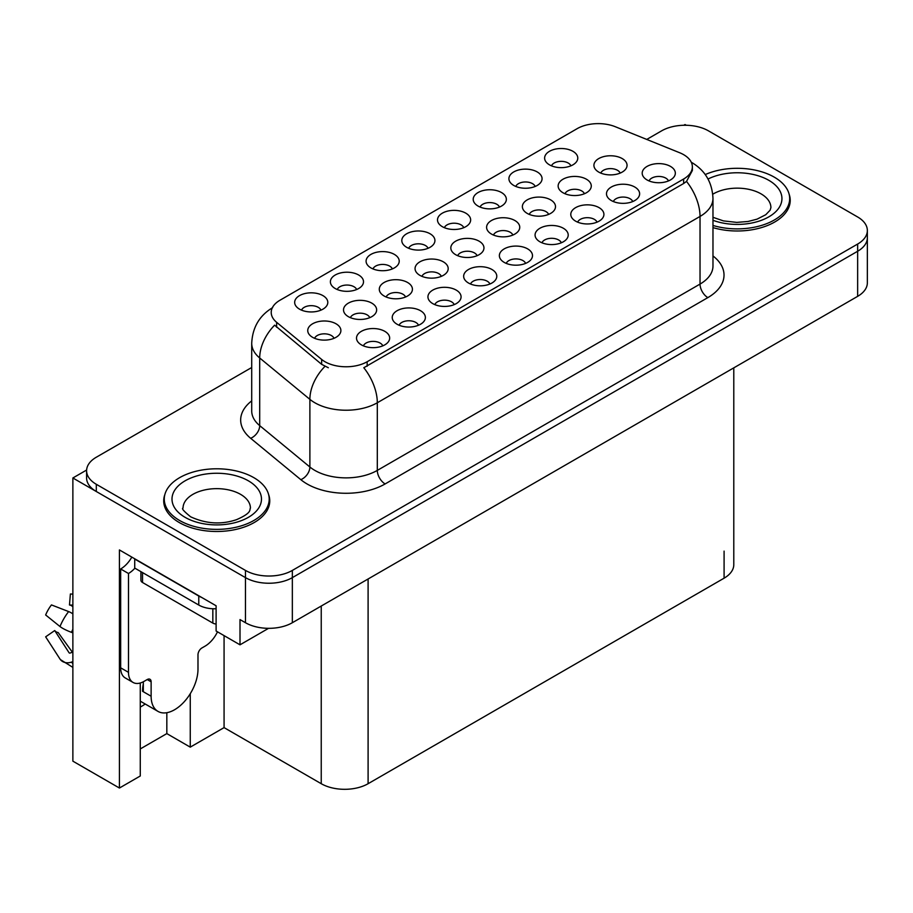 <?xml version="1.0" encoding="UTF-8"?>
<svg xmlns="http://www.w3.org/2000/svg" width="913" height="913" viewBox="0 0 913 913"><rect width="100%" height="100%" fill="white"/><g stroke="black" fill="none" stroke-linecap="round" stroke-linejoin="round"><path stroke-width="1.37" d="M597.045 222.156A9.94 5.74 0 0 0 594.374 219.36A9.94 5.74 0 0 0 584.582 217.91A9.94 5.74 0 0 0 577.655 222.156M599.065 207.639A16.571 9.564 0 0 0 577.826 206.578A16.571 9.564 0 0 0 572.348 218.458A16.571 9.564 0 0 0 575.635 221.163A16.571 9.564 0 0 0 602.352 218.458A16.571 9.564 0 0 0 599.065 207.639M463.77 227.679A9.94 5.74 0 0 0 461.099 224.883A9.94 5.74 0 0 0 451.307 223.434A9.94 5.74 0 0 0 444.38 227.679M465.79 213.163A16.571 9.564 0 0 0 444.563 212.09A16.571 9.564 0 0 0 439.073 223.982A16.571 9.564 0 0 0 442.36 226.686A16.571 9.564 0 0 0 469.077 223.982A16.571 9.564 0 0 0 465.79 213.163M668.464 180.922A9.94 5.74 0 0 0 665.794 178.126A9.94 5.74 0 0 0 656.002 176.677A9.94 5.74 0 0 0 649.063 180.922M670.484 166.406A16.571 9.564 0 0 0 649.246 165.344A16.571 9.564 0 0 0 643.756 177.225A16.571 9.564 0 0 0 647.043 179.941A16.571 9.564 0 0 0 673.771 177.225A16.571 9.564 0 0 0 670.484 166.406M369.776 317.656A9.94 5.74 0 0 0 367.117 314.859A9.94 5.74 0 0 0 357.314 313.41A9.94 5.74 0 0 0 350.387 317.656M371.796 303.139A16.571 9.564 0 0 0 350.569 302.066A16.571 9.564 0 0 0 345.08 313.958A16.571 9.564 0 0 0 348.367 316.663A16.571 9.564 0 0 0 375.083 313.958A16.571 9.564 0 0 0 371.796 303.139M512.866 235.052A9.94 5.74 0 0 0 510.196 232.256A9.94 5.74 0 0 0 500.404 230.795A9.94 5.74 0 0 0 493.465 235.052M514.886 220.524A16.571 9.564 0 0 0 493.648 219.462A16.571 9.564 0 0 0 488.17 231.354A16.571 9.564 0 0 0 491.456 234.059A16.571 9.564 0 0 0 518.173 231.354A16.571 9.564 0 0 0 514.886 220.524M356.641 289.524A9.94 5.74 0 0 0 353.982 286.728A9.94 5.74 0 0 0 344.178 285.278A9.94 5.74 0 0 0 337.251 289.524M358.661 275.007A16.571 9.564 0 0 0 337.433 273.946A16.571 9.564 0 0 0 331.944 285.826A16.571 9.564 0 0 0 335.231 288.531A16.571 9.564 0 0 0 361.947 285.826A16.571 9.564 0 0 0 358.661 275.007M320.931 310.146A9.94 5.74 0 0 0 318.272 307.35A9.94 5.74 0 0 0 308.468 305.889A9.94 5.74 0 0 0 301.541 310.146M322.951 295.629A16.571 9.564 0 0 0 301.724 294.557A16.571 9.564 0 0 0 296.234 306.448A16.571 9.564 0 0 0 299.521 309.153A16.571 9.564 0 0 0 326.238 306.448A16.571 9.564 0 0 0 322.951 295.629M525.626 263.389A9.94 5.74 0 0 0 522.955 260.593A9.94 5.74 0 0 0 513.163 259.144A9.94 5.74 0 0 0 506.236 263.389M527.646 248.872A16.571 9.564 0 0 0 506.418 247.811A16.571 9.564 0 0 0 500.929 259.691A16.571 9.564 0 0 0 504.216 262.396A16.571 9.564 0 0 0 530.932 259.691A16.571 9.564 0 0 0 527.646 248.872M334.01 338.312A9.94 5.74 0 0 0 331.339 335.516A9.94 5.74 0 0 0 321.547 334.055A9.94 5.74 0 0 0 314.62 338.312M336.03 323.784A16.571 9.564 0 0 0 314.802 322.723A16.571 9.564 0 0 0 309.313 334.615A16.571 9.564 0 0 0 312.6 337.319A16.571 9.564 0 0 0 339.316 334.615A16.571 9.564 0 0 0 336.03 323.784M548.633 214.395A9.94 5.74 0 0 0 545.963 211.599A9.94 5.74 0 0 0 536.171 210.15A9.94 5.74 0 0 0 529.243 214.395M550.653 199.879A16.571 9.564 0 0 0 529.426 198.806A16.571 9.564 0 0 0 523.936 210.698A16.571 9.564 0 0 0 527.223 213.402A16.571 9.564 0 0 0 553.94 210.698A16.571 9.564 0 0 0 550.653 199.879M441.321 276.354A9.94 5.74 0 0 0 438.651 273.558A9.94 5.74 0 0 0 428.859 272.097A9.94 5.74 0 0 0 421.932 276.354M443.341 261.837A16.571 9.564 0 0 0 422.114 260.764A16.571 9.564 0 0 0 416.625 272.656A16.571 9.564 0 0 0 419.912 275.361A16.571 9.564 0 0 0 446.628 272.656A16.571 9.564 0 0 0 443.341 261.837M620.178 173.093A9.94 5.74 0 0 0 617.508 170.297A9.94 5.74 0 0 0 607.716 168.837A9.94 5.74 0 0 0 600.788 173.093M622.198 158.565A16.571 9.564 0 0 0 600.971 157.504A16.571 9.564 0 0 0 595.481 169.396A16.571 9.564 0 0 0 598.768 172.101A16.571 9.564 0 0 0 625.485 169.396A16.571 9.564 0 0 0 622.198 158.565M382.798 345.856A9.94 5.74 0 0 0 380.128 343.06A9.94 5.74 0 0 0 370.336 341.61A9.94 5.74 0 0 0 363.397 345.856M384.807 331.339A16.571 9.564 0 0 0 363.579 330.266A16.571 9.564 0 0 0 358.09 342.158A16.571 9.564 0 0 0 361.377 344.863A16.571 9.564 0 0 0 388.093 342.158A16.571 9.564 0 0 0 384.807 331.339M428.06 248.29A9.94 5.74 0 0 0 425.39 245.494A9.94 5.74 0 0 0 415.598 244.045A9.94 5.74 0 0 0 408.67 248.29M430.08 233.774A16.571 9.564 0 0 0 408.853 232.712A16.571 9.564 0 0 0 403.363 244.593A16.571 9.564 0 0 0 406.65 247.297A16.571 9.564 0 0 0 433.367 244.593A16.571 9.564 0 0 0 430.08 233.774M418.496 325.245A9.94 5.74 0 0 0 415.837 322.449A9.94 5.74 0 0 0 406.045 320.988A9.94 5.74 0 0 0 399.107 325.245M420.516 310.717A16.571 9.564 0 0 0 399.289 309.655A16.571 9.564 0 0 0 393.8 321.547A16.571 9.564 0 0 0 397.087 324.252A16.571 9.564 0 0 0 423.803 321.547A16.571 9.564 0 0 0 420.516 310.717M499.479 207.068A9.94 5.74 0 0 0 496.809 204.272A9.94 5.74 0 0 0 487.017 202.812A9.94 5.74 0 0 0 480.078 207.068M501.499 192.54A16.571 9.564 0 0 0 480.261 191.479A16.571 9.564 0 0 0 474.783 203.371A16.571 9.564 0 0 0 478.07 206.076A16.571 9.564 0 0 0 504.786 203.371A16.571 9.564 0 0 0 501.499 192.54M477.1 255.697A9.94 5.74 0 0 0 474.429 252.901A9.94 5.74 0 0 0 464.637 251.452A9.94 5.74 0 0 0 457.698 255.697M479.108 241.18A16.571 9.564 0 0 0 457.881 240.108A16.571 9.564 0 0 0 452.392 251.999A16.571 9.564 0 0 0 455.678 254.704A16.571 9.564 0 0 0 482.395 251.999A16.571 9.564 0 0 0 479.108 241.18M570.899 165.835A9.94 5.74 0 0 0 568.228 163.039A9.94 5.74 0 0 0 558.436 161.578A9.94 5.74 0 0 0 551.498 165.835M572.919 151.307A16.571 9.564 0 0 0 551.68 150.246A16.571 9.564 0 0 0 546.191 162.137A16.571 9.564 0 0 0 549.478 164.842A16.571 9.564 0 0 0 576.206 162.137A16.571 9.564 0 0 0 572.919 151.307M454.206 304.622A9.94 5.74 0 0 0 451.547 301.826A9.94 5.74 0 0 0 441.744 300.377A9.94 5.74 0 0 0 434.816 304.622M456.226 290.106A16.571 9.564 0 0 0 434.999 289.033A16.571 9.564 0 0 0 429.509 300.925A16.571 9.564 0 0 0 432.796 303.63A16.571 9.564 0 0 0 459.513 300.925A16.571 9.564 0 0 0 456.226 290.106M561.335 242.778A9.94 5.74 0 0 0 558.665 239.982A9.94 5.74 0 0 0 548.873 238.521A9.94 5.74 0 0 0 541.945 242.778M563.355 228.261A16.571 9.564 0 0 0 542.128 227.189A16.571 9.564 0 0 0 536.639 239.08A16.571 9.564 0 0 0 539.925 241.785A16.571 9.564 0 0 0 566.642 239.08A16.571 9.564 0 0 0 563.355 228.261M535.189 186.446A9.94 5.74 0 0 0 532.519 183.65A9.94 5.74 0 0 0 522.727 182.201A9.94 5.74 0 0 0 515.788 186.446M537.209 171.929A16.571 9.564 0 0 0 515.971 170.857A16.571 9.564 0 0 0 510.481 182.748A16.571 9.564 0 0 0 513.779 185.453A16.571 9.564 0 0 0 540.496 182.748A16.571 9.564 0 0 0 537.209 171.929M489.916 284.011A9.94 5.74 0 0 0 487.245 281.215A9.94 5.74 0 0 0 477.453 279.755A9.94 5.74 0 0 0 470.526 284.011M491.936 269.483A16.571 9.564 0 0 0 470.709 268.422A16.571 9.564 0 0 0 465.219 280.314A16.571 9.564 0 0 0 468.506 283.019A16.571 9.564 0 0 0 495.223 280.314A16.571 9.564 0 0 0 491.936 269.483M584.411 193.739A9.94 5.74 0 0 0 581.741 190.943A9.94 5.74 0 0 0 571.949 189.493A9.94 5.74 0 0 0 565.01 193.739M586.42 179.222A16.571 9.564 0 0 0 565.193 178.161A16.571 9.564 0 0 0 559.703 190.041A16.571 9.564 0 0 0 562.99 192.746A16.571 9.564 0 0 0 589.718 190.041A16.571 9.564 0 0 0 586.42 179.222M405.555 296.999A9.94 5.74 0 0 0 402.884 294.203A9.94 5.74 0 0 0 393.092 292.753A9.94 5.74 0 0 0 386.153 296.999M407.575 282.482A16.571 9.564 0 0 0 386.336 281.421A16.571 9.564 0 0 0 380.847 293.301A16.571 9.564 0 0 0 384.145 296.006A16.571 9.564 0 0 0 410.861 293.301A16.571 9.564 0 0 0 407.575 282.482M632.755 201.545A9.94 5.74 0 0 0 630.084 198.749A9.94 5.74 0 0 0 620.292 197.288A9.94 5.74 0 0 0 613.353 201.545M634.775 187.028A16.571 9.564 0 0 0 613.536 185.955A16.571 9.564 0 0 0 608.058 197.847A16.571 9.564 0 0 0 611.345 200.552A16.571 9.564 0 0 0 638.061 197.847A16.571 9.564 0 0 0 634.775 187.028M392.35 268.913A9.94 5.74 0 0 0 389.68 266.117A9.94 5.74 0 0 0 379.888 264.656A9.94 5.74 0 0 0 372.961 268.913M394.37 254.396A16.571 9.564 0 0 0 373.143 253.323A16.571 9.564 0 0 0 367.654 265.215A16.571 9.564 0 0 0 370.94 267.92A16.571 9.564 0 0 0 397.657 265.215A16.571 9.564 0 0 0 394.37 254.396M683.632 154.662A29.821 17.221 0 0 0 679.649 152.733L615.339 126.736A29.821 17.221 0 0 0 577.142 128.665L279.949 300.251A29.821 17.221 0 0 0 271.218 312.429A29.821 17.221 0 0 0 276.616 322.3L321.638 359.425A29.821 17.221 0 0 0 367.163 361.731L683.632 179.016A29.821 17.221 0 0 0 692.362 166.839A29.821 17.221 0 0 0 683.632 154.662M86.621 470.035L72.869 477.978L245.471 577.632A33.13 19.127 0 0 0 292.343 577.632L857.649 251.258A33.13 19.127 0 0 0 867.35 237.722A33.13 19.127 0 0 1 857.649 251.258L292.343 577.632A33.13 19.127 0 0 1 245.471 577.632L96.299 491.502A33.13 19.127 0 0 1 86.598 477.978L86.598 470.766A33.13 19.127 0 0 0 96.299 484.289L245.471 570.42A33.13 19.127 0 0 0 292.343 570.42L857.649 244.045A33.13 19.127 0 0 0 867.35 230.51A33.13 19.127 0 0 0 857.649 216.986L708.465 130.856A33.13 19.127 0 0 0 661.605 130.856L646.746 139.438M686.291 125.264L685.035 124.545L683.78 125.264M140.271 683.004L140.271 775.993L119.42 788.033L119.42 549.946L216.107 605.775L216.107 631.02L240.005 644.818L240.005 619.573L245.471 622.723A33.13 19.127 0 0 0 292.343 622.723L857.649 296.348A33.13 19.127 0 0 0 867.35 282.825L867.35 230.51M268.57 628.327L240.005 644.818M119.42 788.033L72.869 761.157L72.869 477.978M733.79 367.848L733.79 564.645A33.13 19.127 180 0 1 724.089 578.18L368.099 783.708A33.13 19.127 180 0 1 321.239 783.708L224.073 727.615L224.073 635.619M224.073 727.615L190.258 747.142L190.258 693.72M140.271 748.945L166.828 733.607L190.258 747.142M140.271 707.039A35.345 20.406 120 0 0 145.178 704.003M166.828 733.607L166.828 712.699M164.842 494.595A53.022 30.608 0 0 0 163.712 500.883A53.022 30.608 0 0 0 179.245 522.533A53.022 30.608 0 0 0 237.026 529.163A53.022 30.608 0 0 0 269.757 500.883A53.022 30.608 0 0 0 268.627 494.595M164.272 503.691A53.022 30.608 0 0 0 164.089 504.49M692.362 166.839L692.362 170.491L686.519 181.413L683.632 183.513L363.808 367.734A38.654 22.323 60 0 1 377.309 402.759A44.178 25.507 180 0 1 314.837 402.759A44.178 25.507 180 0 1 309.884 399.358L259.703 357.987A44.178 25.507 180 0 1 251.714 343.356L251.714 410.987A44.178 25.507 0 0 0 259.703 425.618L309.884 467A44.178 25.507 0 0 0 314.837 470.4A44.178 25.507 0 0 0 377.309 470.4L700.031 284.08A44.178 25.507 0 0 0 712.973 266.048L712.973 198.406A44.178 25.507 180 0 1 700.031 216.438A38.654 22.323 -120 0 0 686.519 181.413M328.338 367.734L321.638 364.344L274.608 325.176A38.654 25.861 129.5 0 0 259.703 357.987L259.703 425.618A11.047 7.384 -50.5 0 1 250.653 438.297A55.225 31.887 180 0 1 251.714 400.875M712.973 227.611A53.022 30.608 0 0 0 790.224 200.392A53.022 30.608 0 0 0 789.094 194.104M251.714 367.505L96.299 457.23A33.13 19.127 0 0 0 86.598 470.766M269.381 504.49A53.022 30.608 0 0 0 269.198 503.691M789.859 203.998A53.022 30.608 0 0 0 789.677 203.2M712.973 225.454A52.463 30.289 0 0 0 789.677 198.589A52.463 30.289 0 0 0 774.304 177.168A52.463 30.289 0 0 0 705.247 174.566M179.633 520.501A52.463 30.289 0 0 0 236.809 527.063A52.463 30.289 0 0 0 269.198 499.08A52.463 30.289 0 0 0 253.837 477.659A52.463 30.289 0 0 0 196.66 471.097A52.463 30.289 0 0 0 164.272 499.08A52.463 30.289 0 0 0 179.633 520.501M216.107 624.001A5.524 3.184 180 0 1 212.832 623.088L142.542 582.505A5.524 3.184 180 0 1 140.922 580.246L140.922 571.652M151.124 681.794L147.221 679.546A5.524 3.184 -60 0 1 149.983 679.272A5.524 3.184 -60 0 1 151.124 681.794L151.124 696.231A33.13 19.127 120 0 0 157.995 711.398A33.13 19.127 120 0 0 174.554 709.755A33.13 19.127 120 0 0 197.984 669.172L197.984 654.747A5.524 3.184 -60 0 1 201.899 647.979L205.014 646.176A22.095 12.759 -60 0 0 217.488 631.819M143.318 690.821L142.542 691.267L143.318 691.723L143.318 681.771M142.542 691.267A33.13 19.127 -60 0 1 143.318 683.894M72.869 652.19A12.154 9.655 -37.9 0 0 71.499 652.567L70.118 653.035A1.107 0.879 142.1 0 1 69.068 652.749L54.723 630.552A15.156 8.753 120 0 0 58.181 632.549L72.424 652.293M72.869 606.905A15.156 8.753 120 0 0 69.479 604.999L72.869 605.159M54.723 630.552L45.65 636.829L59.996 659.038A12.154 9.655 -37.9 0 0 60.384 659.574A12.154 9.655 -37.9 0 0 71.499 662.119L72.869 661.663M72.869 613.821A12.154 2.271 37.7 0 0 68.635 611.573L51.459 604.92A25.404 14.665 120 0 0 45.65 614.974L59.996 626.535A12.154 2.271 -157.7 0 0 71.499 632.332L72.869 632.835M72.869 594.123L70.381 593.998L69.479 604.999M147.221 679.546L144.094 681.349A22.095 12.759 -60 0 1 133.058 682.445L125.241 677.937A22.095 12.759 -60 0 1 120.664 667.825L120.664 568.982A22.095 12.759 120 0 0 131.826 557.113M134.907 568.183A22.095 12.759 -60 0 1 128.482 573.49L120.664 568.982M133.058 682.445A22.095 12.759 -60 0 1 128.482 672.333L128.482 573.49M201.705 597.456A22.095 12.759 180 0 1 198.772 596.029L134.725 559.053A22.095 12.759 0 0 0 134.976 558.927M198.772 596.029L198.772 605.045A22.095 12.759 0 0 0 216.107 608.743M134.725 559.053L134.725 568.08L198.772 605.045M857.649 296.348L857.649 244.045M292.343 622.723L292.343 570.42M245.471 622.723L245.471 570.42M368.099 783.708L368.099 578.99M724.089 578.18L724.089 551.121M321.239 783.708L321.239 606.038M276.616 322.3L276.616 327.219M321.638 359.425L321.638 364.344M367.163 361.731L367.163 366.227M683.632 179.016L683.632 183.513M385.126 483.936A11.047 6.38 60 0 1 377.309 470.4L377.309 402.759L700.031 216.438L700.031 284.08A11.047 6.38 60 0 0 707.849 297.615L385.126 483.936A55.225 31.887 180 0 1 307.019 483.936A55.225 31.887 180 0 1 300.834 479.667L250.653 438.297M324.937 366.398A38.654 25.861 129.5 0 0 309.884 399.358L309.884 467A11.047 7.384 -50.5 0 1 300.834 479.667M712.973 255.937A55.225 31.887 180 0 1 707.849 297.615M96.299 484.289L96.299 491.502M708.043 179.005A44.737 25.826 180 0 1 768.837 180.329A44.737 25.826 180 0 1 772.021 214.806A44.737 25.826 180 0 1 712.973 220.295M712.973 217.305L723.438 220.9L736.757 222.384L748.009 221.494L757.025 219.166L765.756 214.726L770.104 210.207L770.903 207.605A33.69 19.447 0 0 0 761.031 193.853A33.69 19.447 0 0 0 712.756 194.229M248.37 480.82A44.737 25.826 180 0 1 248.37 517.34A44.737 25.826 180 0 1 185.099 517.34A44.737 25.826 180 0 1 185.099 480.82A44.737 25.826 180 0 1 248.37 480.82M250.424 508.096A33.69 19.447 0 0 0 240.553 494.344A33.69 19.447 0 0 0 203.839 490.133A33.69 19.447 0 0 0 183.045 508.096C181.31 508.37 183.833 511.269 190.623 516.792C205.95 523.857 221.266 524.815 236.558 519.657C252.581 512.627 249.249 509.751 250.424 508.096M212.832 623.088L212.832 608.754M142.542 582.505L142.542 572.588M151.124 696.231L143.318 691.723M68.635 611.573A37.787 21.809 120 0 0 59.996 626.535M71.499 662.119A34.626 19.983 120 0 0 72.869 663.614M72.869 629.251A34.626 19.983 120 0 0 71.499 632.332M128.482 672.333L120.664 667.825M712.973 198.406C712.231 182.52 705.247 170.605 692.031 162.674L691.289 162.252M272.656 307.624C259.44 315.556 252.456 327.47 251.714 343.356M789.677 198.589L789.677 204.797M269.198 499.08L269.198 505.288M164.272 499.08L164.272 505.288M157.995 711.398L140.271 701.161M72.869 667.392L60.384 659.574"/></g></svg>
